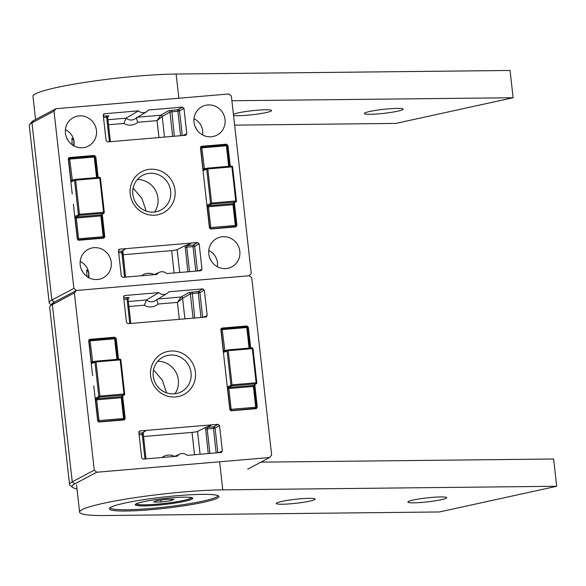 <?xml version="1.0" encoding="UTF-8"?>
<svg xmlns="http://www.w3.org/2000/svg" width="586" height="586" viewBox="0 0 586 586"><rect width="100%" height="100%" fill="white"/><g stroke="black" fill="none" stroke-linecap="round" stroke-linejoin="round"><path stroke-width="0.88" d="M170.438 351.051A23.213 22.349 -117.9 0 1 195.402 372.088A23.213 22.349 -117.9 0 1 175.588 396.949A23.213 22.349 -117.9 0 1 150.617 375.904A23.213 22.349 -117.9 0 1 170.438 351.051M174.32 393.829A19.602 18.869 62.1 0 0 182.341 391.192A19.602 18.869 62.1 0 0 190.091 368.557A19.602 18.869 62.1 0 0 169.969 355.079A19.602 18.869 62.1 0 0 164.014 356.625A19.602 18.869 62.1 0 0 153.847 379.201A19.602 18.869 62.1 0 0 174.32 393.829M157.759 361.269A20.598 19.829 -117.9 0 1 175.998 372.41A20.598 19.829 -117.9 0 1 174.987 393.763M200.991 317.48L198.236 292.963L190.333 293.828L182.59 298.259L177.433 302.391L181.111 297.007L188.853 292.575L198.412 291.425L202.859 288.876L168.797 291.777A6.893 6.636 -117.9 0 1 158.879 292.619L124.818 295.52L123.8 296.179M216.175 452.905L213.429 428.381L207.173 428.915L207.393 427.377A1.377 1.319 -119.8 0 1 206.528 427.143L211.839 424.828L207.393 427.377L213.597 426.842L218.051 424.301L146.214 430.417L142.947 432.71A1.377 1.333 -122.9 0 1 142.354 432.915L146.214 430.417L140.003 430.944L138.831 432.417L141.68 457.864L143.167 459.116L177.228 456.216A6.893 6.636 -117.9 0 1 187.146 455.373L221.208 452.473L222.387 450.993L219.53 425.546L215.084 428.095L217.845 452.758M153.517 369.876L162.337 380.189L166.534 392.847M247.666 469.196L269.677 457.52L96.734 472.243L74.722 483.919A89.643 9.215 173.6 0 0 72.693 487.442A89.643 9.215 173.6 0 0 77 488.929M116.065 345.315L116.914 344.824L116.204 338.459L115.347 338.95M116.109 345.747L116.914 344.824L118.533 359.225M122.65 395.953L124.459 412.083L123.595 412.456M124.247 418.844L125.17 418.441L124.459 412.083L123.551 412.068M125.17 418.441L124.393 419.818M93.767 385.874L97.679 420.785L99.166 422.03L123.998 419.92M89.299 339.528L89.885 339.323L88.706 340.803L92.625 375.714M113.193 338.085L114.717 337.214L89.885 339.323L88.874 339.983M114.717 337.214L116.204 338.459M124.225 295.725L124.818 295.52L123.639 296.999L126.495 322.447L127.975 323.699L206.016 317.055L207.195 315.576L204.338 290.129L199.892 292.678L202.661 317.341M202.859 288.876L204.338 290.129M206.419 316.953L206.016 317.055M221.442 328.277L222.028 328.079L220.849 329.552L229.822 409.533L231.302 410.786L256.141 408.669L257.313 407.189L254.793 384.702M245.329 326.834L246.86 325.963L222.028 328.079L221.01 328.731M246.86 325.963L248.339 327.215L247.49 327.699M250.669 347.974L248.339 327.215M256.536 408.567L256.141 408.669M218.051 424.301L219.53 425.546M221.611 452.37L221.208 452.473M139.417 431.142L138.992 431.596M269.677 457.52L271.64 455.058L251.76 277.83L249.284 275.75L76.348 290.473L74.385 292.934L52.374 304.603A91.943 9.449 173.6 0 0 50.066 306.28A91.943 9.449 173.6 0 0 49.685 307.306L69.566 484.534A91.943 9.449 -6.4 0 1 72.254 481.831L94.265 470.162L74.385 292.934M94.265 470.162L96.734 472.243M72.693 487.442L70.166 485.45A91.943 9.449 -6.4 0 1 69.566 484.534M50.066 306.28L52.088 303.775A89.643 9.215 -6.4 0 1 54.337 302.142L76.348 290.473L54.337 302.142A89.643 9.215 173.6 0 0 51.758 304.954M208.257 453.579L205.481 427.458L197.533 431.442A4.6 0.476 -6.4 0 1 192.018 432.395L143.497 436.526M138.919 433.201L142.354 432.915L142.23 434.446L139.087 434.709M143.152 432.534L145.965 458.882M205.481 427.458L206.528 427.143M128.356 301.497L146.485 299.959L158.879 292.619M166.915 293.542L155.246 300.728A7.779 7.486 62.1 0 1 146.485 299.959L144.31 305.211L128.92 306.522M157.136 299.05C156.689 299.746 157.033 301.402 158.169 304.031A12.379 11.91 -117.9 0 1 144.31 305.211M129.784 323.545L127.037 299.021L128.085 299.08L130.817 323.457M188.853 292.575A1.377 1.319 -119.8 0 1 190.333 293.828L193.065 318.154M123.727 297.783L129.228 297.651A1.377 1.333 57.1 0 0 128.634 297.856L128.634 297.856A1.377 1.333 57.1 0 0 128.041 299.043M150.045 169.273A23.213 22.349 -117.9 0 1 175.016 190.318A23.213 22.349 -117.9 0 1 155.195 215.172A23.213 22.349 -117.9 0 1 130.231 194.127A23.213 22.349 -117.9 0 1 150.045 169.273M153.928 212.059A19.602 18.869 62.1 0 0 161.956 209.422A19.602 18.869 62.1 0 0 169.698 186.78A19.602 18.869 62.1 0 0 149.584 173.31A19.602 18.869 62.1 0 0 143.629 174.848A19.602 18.869 62.1 0 0 133.454 197.423A19.602 18.869 62.1 0 0 153.928 212.059M137.373 179.499A20.598 19.829 -117.9 0 1 155.612 190.64A20.598 19.829 -117.9 0 1 154.601 211.993M86.926 276.489L86.713 269.956C88.838 271.684 89.277 274.248 88.025 277.647M72.144 144.705L71.931 138.171C74.056 139.9 74.495 142.464 73.243 145.855M80.194 264.909A16.093 15.485 62.1 0 0 102.389 278.225A16.093 15.485 62.1 0 0 111.237 262.272A16.093 15.485 62.1 0 0 87.343 249.856A16.093 15.485 62.1 0 0 80.194 264.909M79.147 115.903A16.093 15.485 62.1 0 0 72.561 118.064A16.093 15.485 62.1 0 0 66.203 136.648A16.093 15.485 62.1 0 0 82.721 147.709A16.093 15.485 62.1 0 0 87.607 146.441A16.093 15.485 62.1 0 0 95.958 127.909A16.093 15.485 62.1 0 0 79.147 115.903M225.046 119.537A16.093 15.485 62.1 0 0 201.159 107.121A16.093 15.485 62.1 0 0 194.01 122.181A16.093 15.485 62.1 0 0 216.205 135.498A16.093 15.485 62.1 0 0 225.046 119.537M180.598 135.71L177.851 111.186L169.947 112.051L162.205 116.482L157.048 120.613L160.718 115.237L168.46 110.805L178.019 109.655L182.466 107.106L148.405 110.007A6.893 6.636 -117.9 0 1 138.486 110.849L104.425 113.75L103.407 114.402M226.093 268.549A16.093 15.485 62.1 0 0 230.987 267.282A16.093 15.485 62.1 0 0 239.33 248.75A16.093 15.485 62.1 0 0 222.526 236.737A16.093 15.485 62.1 0 0 215.941 238.905A16.093 15.485 62.1 0 0 209.583 257.488A16.093 15.485 62.1 0 0 226.093 268.549M195.79 271.128L193.036 246.611L186.788 247.138L187 245.6A1.377 1.319 -119.8 0 1 186.136 245.373L191.454 243.051L187 245.6L193.212 245.073L197.658 242.523L125.822 248.64L122.555 250.94A1.377 1.333 -122.9 0 1 121.961 251.138L125.822 248.64L119.617 249.167L118.438 250.647L121.295 276.094L122.774 277.346L156.843 274.446A6.893 6.636 -117.9 0 1 166.754 273.603L200.822 270.703L201.994 269.223L199.145 243.776L194.691 246.325L197.46 270.988M133.132 188.106L141.951 198.42L146.148 211.07M73.88 288.393L76.348 290.473L249.284 275.75L251.248 273.288L231.367 96.06L228.899 93.972L55.963 108.703L54 111.157L31.988 122.833A91.943 9.449 173.6 0 0 29.681 124.503A91.943 9.449 173.6 0 0 29.3 125.529L49.18 302.757A91.943 9.449 -6.4 0 1 51.861 300.061L73.88 288.393L54 111.157M29.681 124.503L31.703 122.005A89.643 9.215 -6.4 0 1 33.944 120.372L55.963 108.703M95.672 163.538L96.529 163.055L95.811 156.689L94.961 157.18M95.723 163.97L96.529 163.055L98.14 177.448M102.264 214.176L104.066 230.305L103.202 230.679M103.854 237.066L104.784 236.671L104.066 230.305L103.158 230.291M104.784 236.671L104.008 238.048M73.375 204.104L77.293 239.007L78.773 240.26L103.605 238.143M68.906 157.751L69.5 157.553L68.32 159.026L72.232 193.937M92.8 156.316L94.331 155.436L69.5 157.553L68.481 158.213M94.331 155.436L95.811 156.689M103.839 113.948L104.425 113.75L103.246 115.222L106.103 140.677L107.582 141.922L185.63 135.278L186.809 133.806L183.953 108.351L179.506 110.901L182.268 135.564M182.466 107.106L183.953 108.351M186.026 135.176L185.63 135.278M201.049 146.507L201.635 146.302L200.463 147.782L209.429 227.756L210.916 229.009L235.748 226.892L236.927 225.42L234.4 202.924M224.943 145.064L226.474 144.185L201.635 146.302L200.624 146.961M226.474 144.185L227.954 145.438L227.097 145.929M230.283 166.197L227.954 145.438M236.151 226.797L235.748 226.892M197.658 242.523L199.145 243.776M201.218 270.6L200.822 270.703M119.024 249.372L118.599 249.826M51.238 304.83L49.781 303.673A91.943 9.449 -6.4 0 1 49.18 302.757M187.864 271.801L185.088 245.688L177.14 249.673A4.6 0.476 -6.4 0 1 171.625 250.618L123.111 254.749M118.526 251.431L121.961 251.138L121.837 252.669L118.694 252.94M185.088 245.688L186.136 245.373M107.963 119.727L126.093 118.182L138.486 110.849M146.522 111.772L134.861 118.958A7.779 7.486 62.1 0 1 126.093 118.182L123.917 123.441L108.527 124.745M136.743 117.273C136.296 117.969 136.641 119.632 137.776 122.254A12.379 11.91 -117.9 0 1 123.917 123.441M109.399 141.768L106.645 117.251L107.692 117.31L110.424 141.68M168.46 110.805A1.377 1.319 -119.8 0 1 169.947 112.051L172.672 136.384M103.334 116.013L108.835 115.882A1.377 1.333 57.1 0 0 108.249 116.079L108.249 116.079A1.377 1.333 57.1 0 0 107.648 117.266M413.841 502.832A19.536 2.007 173.6 0 0 435.017 500.876A19.536 2.007 173.6 0 0 446.73 497.697A19.536 2.007 173.6 0 0 440.789 496.928A19.536 2.007 173.6 0 0 419.62 498.876A19.536 2.007 173.6 0 0 407.9 502.055A19.536 2.007 173.6 0 0 413.841 502.832M282.247 504.231A19.536 2.007 173.6 0 0 303.423 502.283A19.536 2.007 173.6 0 0 315.136 499.104A19.536 2.007 173.6 0 0 309.196 498.334A19.536 2.007 173.6 0 0 288.019 500.283A19.536 2.007 173.6 0 0 276.306 503.462A19.536 2.007 173.6 0 0 282.247 504.231M126.085 511.021A55.165 5.67 173.6 0 0 185.865 505.513A55.165 5.67 173.6 0 0 218.944 496.54A55.165 5.67 173.6 0 0 202.17 494.357A55.165 5.67 173.6 0 0 142.383 499.865A55.165 5.67 173.6 0 0 109.304 508.838A55.165 5.67 173.6 0 0 126.085 511.021M556.7 486.277L222.775 489.845A85.051 8.739 173.6 0 0 130.612 498.334A85.051 8.739 173.6 0 0 79.608 512.171A85.051 8.739 173.6 0 0 105.473 515.534L439.397 511.966L556.7 486.277L553.638 459.014L260.968 462.142M397.205 108.381A19.536 2.007 -6.4 0 1 403.153 109.157A19.536 2.007 -6.4 0 1 391.433 112.336A19.536 2.007 -6.4 0 1 370.264 114.285A19.536 2.007 -6.4 0 1 364.316 113.508A19.536 2.007 -6.4 0 1 376.036 110.329A19.536 2.007 -6.4 0 1 397.205 108.381M233.411 114.285A19.536 2.007 -6.4 0 1 265.612 109.787A19.536 2.007 -6.4 0 1 271.552 110.556A19.536 2.007 -6.4 0 1 259.84 113.735A19.536 2.007 -6.4 0 1 238.663 115.691A19.536 2.007 -6.4 0 1 233.536 115.383M231.895 100.741L513.116 97.737L395.814 123.419L234.627 125.14M35.563 119.515L32.97 96.36A85.051 8.739 -6.4 0 1 83.966 82.523A85.051 8.739 -6.4 0 1 176.137 74.034L510.062 70.467L513.116 97.737M217.911 495.61A54.249 5.574 -6.4 0 1 151.012 508.436A54.249 5.574 -6.4 0 1 110.109 507.703M92.5 362.514L92.5 362.514A0.923 0.879 66.7 0 0 91.98 363.43L94.954 362.148A0.923 0.879 66.7 0 1 95.474 361.232L92.5 362.514M116.944 359.357L114.636 338.789L90.083 340.876L92.764 362.448M95.76 361.159L95.738 361.166A0.923 0.879 66.7 0 0 95.474 361.232A0.923 0.923 0 0 1 95.76 361.159L119.866 359.108L120.159 359.907L96.06 361.958L99.884 396.07L123.99 394.019L120.159 359.907L120.855 359.921A0.923 0.923 0 0 0 119.866 359.108L95.76 361.159L96.06 361.958L94.954 362.148L98.778 396.261A0.923 0.879 60.2 0 0 99.766 397.088L96.837 398.773A0.923 0.879 -119.8 0 1 95.848 397.938L95.591 399.989L96.69 399.798L99.027 420.572L123.58 418.485L121.243 397.704L96.69 399.798L96.837 398.773L121.331 396.685L121.243 397.704L121.917 397.748L121.888 396.444M120.826 359.899A0.923 0.894 64.3 0 0 119.888 359.108M124.65 394.012L120.855 359.921L124.679 394.034L123.99 394.019L123.873 395.037L121.331 396.685A0.923 0.886 57.1 0 0 121.727 396.554L124.269 394.905A0.923 0.923 0 0 0 124.679 394.034L124.679 394.034A0.923 0.886 -122.9 0 1 124.269 394.905L124.269 394.905A0.923 0.886 -122.9 0 1 123.873 395.037L99.766 397.088L99.884 396.07L95.848 397.938M117.603 359.299L115.332 338.803L114.636 338.789L114.336 337.99L89.768 340.085A0.923 0.879 66.7 0 0 89.504 340.151L89.504 340.151A0.923 0.879 66.7 0 0 88.984 341.067L88.75 341.169M115.303 338.781A0.923 0.894 64.3 0 0 114.365 337.99M122.65 420.03L123.463 419.503A0.923 0.886 57.1 0 0 123.858 419.371L123.858 419.371A0.923 0.886 57.1 0 0 124.247 418.521L123.58 418.485L123.463 419.503L98.419 421.876M97.694 420.895L97.921 420.763A0.923 0.879 60.2 0 0 98.909 421.598L99.027 420.572L97.921 420.763L95.591 399.989M224.643 351.263L224.643 351.263A0.923 0.879 66.7 0 0 224.123 352.179L227.097 350.897A0.923 0.879 66.7 0 1 227.617 349.981L224.643 351.263M249.087 348.106L246.779 327.537L222.226 329.625L224.907 351.197M227.903 349.908L227.881 349.915A0.923 0.879 66.7 0 0 227.617 349.981A0.923 0.923 0 0 1 227.903 349.908L252.002 347.857L252.302 348.655L228.196 350.706L232.027 384.819L256.126 382.768L252.302 348.655L252.998 348.67A0.923 0.923 0 0 0 252.002 347.857L227.903 349.908L228.196 350.706L227.097 350.897L230.921 385.009A0.923 0.879 60.2 0 0 231.91 385.844L228.98 387.522A0.923 0.879 -119.8 0 1 227.991 386.687L227.734 388.738L228.833 388.547L231.162 409.321L255.716 407.233L253.386 386.452L228.833 388.547L228.98 387.522L253.474 385.434L253.386 386.452L254.06 386.496L254.031 385.192M252.969 348.655A0.923 0.894 64.3 0 0 252.031 347.864M256.793 382.761L252.998 348.67L256.822 382.783L256.126 382.768L256.016 383.786L253.474 385.434A0.923 0.886 57.1 0 0 253.863 385.302L256.412 383.654A0.923 0.923 0 0 0 256.822 382.783L256.8 382.805A0.923 0.886 -122.9 0 1 256.412 383.654L256.412 383.654A0.923 0.886 -122.9 0 1 256.016 383.786L231.91 385.844L232.027 384.819L227.991 386.687M227.141 350.186L223.456 350.596L221.12 329.815L222.226 329.625L221.926 328.827A0.923 0.879 66.7 0 0 221.64 328.9L221.64 328.9A0.923 0.879 66.7 0 0 221.12 329.815L220.893 329.918M247.446 327.53A0.923 0.894 64.3 0 0 246.508 326.739M254.785 408.786L255.606 408.259A0.923 0.886 57.1 0 0 255.994 408.12A0.923 0.886 57.1 0 0 256.001 408.12A0.923 0.886 57.1 0 0 256.39 407.27L255.716 407.233L255.606 408.259L230.562 410.625M229.837 409.643L230.064 409.511A0.923 0.879 60.2 0 0 231.052 410.347L231.162 409.321L230.064 409.511L227.734 388.738M72.107 180.737L72.107 180.737A0.923 0.879 66.7 0 0 71.587 181.66L74.569 180.378A0.923 0.879 66.7 0 1 75.081 179.463A0.923 0.879 66.7 0 0 75.081 179.463L72.107 180.737M96.558 177.587L94.251 157.019L69.697 159.106L72.371 180.671M75.367 179.389L75.352 179.397A0.923 0.879 66.7 0 0 75.089 179.463A0.923 0.923 0 0 1 75.367 179.389L99.452 177.338L99.774 178.137L75.667 180.188L79.491 214.293L103.597 212.242L99.774 178.137L100.47 178.151A0.923 0.923 0 0 0 99.474 177.338L75.367 179.389L75.667 180.188L74.569 180.378L78.392 214.483A0.923 0.879 60.2 0 0 79.381 215.318L76.451 216.996A0.923 0.879 -119.8 0 1 75.462 216.161L75.198 218.212L76.305 218.021L78.634 238.802L103.187 236.707L100.858 215.934L76.305 218.021L76.451 216.996L100.939 214.916L100.858 215.934L101.525 215.97L101.495 214.674M100.44 178.129A0.923 0.894 64.3 0 0 99.495 177.338M104.264 212.235L100.44 178.173L104.293 212.257L103.597 212.242L103.488 213.267L100.939 214.916A0.923 0.886 57.1 0 0 101.334 214.776L103.876 213.128A0.923 0.923 0 0 0 104.293 212.257L104.271 212.286A0.923 0.886 -122.9 0 1 103.876 213.128L103.876 213.128A0.923 0.886 -122.9 0 1 103.488 213.267L79.381 215.318L79.491 214.293L75.462 216.161M97.217 177.529L94.939 157.026L94.251 157.019L93.95 156.213L69.375 158.315A0.923 0.879 66.7 0 0 69.111 158.381L69.111 158.381A0.923 0.879 66.7 0 0 68.591 159.297L68.364 159.392M94.91 157.011A0.923 0.894 64.3 0 0 93.972 156.22M102.257 238.26L103.07 237.733A0.923 0.886 57.1 0 0 103.466 237.601L103.466 237.601A0.923 0.886 57.1 0 0 103.861 236.751L101.525 215.97M77.308 239.117L77.535 238.993A0.923 0.879 60.2 0 0 78.517 239.821L78.033 240.106M204.25 169.493L204.25 169.493A0.923 0.879 66.7 0 0 203.73 170.409L206.704 169.127A0.923 0.879 66.7 0 1 207.224 168.211L204.25 169.493M228.694 166.336L226.386 145.768L201.84 147.855L204.514 169.427M207.51 168.138L207.495 168.145A0.923 0.879 66.7 0 0 207.224 168.211A0.923 0.923 0 0 1 207.51 168.138L231.617 166.087L231.917 166.885L207.81 168.936L211.634 203.042L235.74 200.991L231.917 166.885L232.605 166.9A0.923 0.923 0 0 0 231.617 166.087L207.51 168.138L207.81 168.936L206.704 169.127L210.535 203.232A0.923 0.879 60.2 0 0 211.524 204.067L208.594 205.745A0.923 0.879 -119.8 0 1 207.605 204.917L207.341 206.961L208.448 206.77L210.777 227.551L235.33 225.456L233.001 204.682L208.448 206.77L208.594 205.745L233.082 203.664L233.001 204.682L233.689 204.697L235.997 225.5A0.923 0.886 57.1 0 1 235.609 226.35L234.612 226.994M232.576 166.878A0.923 0.894 64.3 0 0 231.638 166.087M236.407 200.991L232.605 166.9L236.436 201.005L235.74 200.991L235.623 202.016L233.082 203.664A0.923 0.886 57.1 0 0 233.477 203.525L236.019 201.884A0.923 0.923 0 0 0 236.436 201.005L236.407 201.035A0.923 0.886 -122.9 0 1 236.019 201.884L236.019 201.884A0.923 0.886 -122.9 0 1 235.623 202.016L211.524 204.067L211.634 203.042L207.605 204.917M229.36 166.278L227.082 145.782L226.386 145.768L226.093 144.969L201.518 147.064A0.923 0.879 66.7 0 0 201.254 147.13L201.254 147.13A0.923 0.879 66.7 0 0 200.734 148.046L200.5 148.148M227.053 145.76A0.923 0.894 64.3 0 0 226.115 144.969M234.4 227.009L235.213 226.482A0.923 0.886 57.1 0 0 235.609 226.35A0.923 0.923 0 0 0 236.026 225.471L235.33 225.456L235.213 226.482L210.169 228.855M209.451 227.866L209.671 227.742A0.923 0.879 60.2 0 0 210.66 228.577L210.777 227.551L209.671 227.742L207.341 206.961M136.494 503.777A27.586 2.835 173.6 0 0 137.344 504.297A27.586 2.835 173.6 0 0 167.193 503.11A27.586 2.835 173.6 0 0 191.307 497.631M156.513 500.678L153.679 502.048L161.062 502.012L171.28 500.605L174.115 499.235L166.732 499.272L156.513 500.678M171.127 499.25L171.28 500.605M160.842 500.078L161.062 502.012M161.985 457.512A12.379 11.91 -117.9 0 1 168.116 455.11A12.379 11.91 -117.9 0 1 174.621 456.413M74.722 483.919L72.254 481.831L52.374 304.603L54.337 302.142L51.861 300.061L31.988 122.833L33.944 120.372M197.533 431.442L200.09 454.267M194.523 454.743L192.018 432.395M144.976 458.963L142.23 434.446L143.27 434.46L146.009 458.875M205.518 429.201L207.173 428.915L209.927 453.432M218.402 452.714L222.387 450.993M143.233 434.504L143.233 432.702M215.084 428.095L213.429 428.381L213.597 426.842A1.377 1.319 -119.8 0 1 215.084 428.095M256.382 407.592L257.313 407.189M128.048 299.124L130.781 323.457M129.228 297.651L128.239 298.289M158.11 298.97L181.111 297.007A1.377 1.319 -119.8 0 1 182.59 298.259L184.905 318.85M179.331 319.326L177.433 302.391L158.169 304.031M192.157 291.96L194.735 318.015M203.21 317.29L207.195 315.576M127.206 297.49L127.037 299.021L123.895 299.292M199.892 292.678L198.236 292.963L198.412 291.425A1.377 1.319 -119.8 0 1 199.892 292.678M80.172 261.51A14.562 14.02 -117.9 0 1 88.83 273.494A14.562 14.02 -117.9 0 1 88.713 277.625M82.773 272.109A9.969 9.596 62.1 0 0 81.403 269.531M65.39 129.726A14.562 14.02 -117.9 0 1 73.931 145.841M67.991 140.318A9.969 9.596 62.1 0 0 66.621 137.739M193.981 118.782A14.562 14.02 -117.9 0 1 202.646 130.759A14.562 14.02 -117.9 0 1 202.529 134.89M196.588 129.374A9.969 9.596 62.1 0 0 195.219 126.796M141.6 275.742A12.379 11.91 -117.9 0 1 147.731 273.332A12.379 11.91 -117.9 0 1 154.235 274.644M208.763 250.566A14.562 14.02 -117.9 0 1 217.311 266.674M211.37 261.158A9.969 9.596 62.1 0 0 210 258.58M177.14 249.673L179.704 272.497M122.848 250.925L125.58 277.105M174.137 272.973L171.625 250.618M124.591 277.193L121.837 252.669L122.877 252.691L125.616 277.105M185.132 247.424L186.788 247.138L189.534 271.662M198.009 270.937L201.994 269.223M194.691 246.325L193.036 246.611L193.212 245.073A1.377 1.319 -119.8 0 1 194.691 246.325M235.997 225.822L236.927 225.42M107.656 117.354L110.388 141.687M108.835 115.882L107.846 116.519M137.717 117.193L160.718 115.237A1.377 1.319 -119.8 0 1 162.205 116.482L164.512 137.08M158.945 137.549L157.048 120.613L137.776 122.254M171.764 110.183L174.342 136.238M182.825 135.52L186.809 133.806M106.82 115.713L106.645 117.251L103.502 117.515M179.506 110.901L177.851 111.186L178.019 109.655A1.377 1.319 -119.8 0 1 179.506 110.901M219.721 462.581L222.775 489.845M178.847 98.236L176.137 74.034M136.135 503.982A28.04 2.886 173.6 0 0 157.18 504.202A28.04 2.886 173.6 0 0 191.703 497.748M157.063 505.227A28.963 2.974 -6.4 0 1 136.062 503.931A28.963 2.974 -6.4 0 1 170.929 497.873A28.963 2.974 -6.4 0 1 191.937 499.169A28.963 2.974 -6.4 0 1 157.063 505.227M117.632 359.299L115.332 338.803A0.923 0.923 0 0 0 114.336 337.99L89.79 340.078L90.083 340.876L88.984 341.067L91.313 361.848L95.005 361.437M121.917 397.748L124.239 418.477M91.313 361.848L91.98 363.43M220.849 329.244L221.64 328.9A0.923 0.923 0 0 1 221.926 328.827L246.479 326.739L246.779 327.537L247.475 327.552L249.746 348.047M254.06 386.496L256.382 407.226M221.948 328.834L246.479 326.739A0.923 0.923 0 0 1 247.475 327.552L249.775 348.047M223.456 350.596L224.123 352.179M97.239 177.529L94.939 157.026A0.923 0.923 0 0 0 93.95 156.213L69.397 158.308L69.697 159.106L68.591 159.297L70.921 180.07L74.612 179.66M101.576 214.513L103.883 236.722L103.187 236.707L103.07 237.733L78.517 239.821L78.634 238.802L77.535 238.993L75.198 218.212M70.921 180.07L71.587 181.66M229.382 166.278L227.082 145.782A0.923 0.923 0 0 0 226.093 144.969L201.54 147.057L201.84 147.855L200.734 148.046L203.064 168.819L206.755 168.409M233.668 204.675L233.638 203.423M203.064 168.819L203.73 170.409M179.836 454.069L174.555 456.443M128.634 297.856L128.078 299.08M159.443 272.292L154.162 274.673M108.249 116.079L107.692 117.31M76.546 484.9L79.608 512.171M136.025 503.77L135.952 504.121C136.413 504.114 134.538 503.85 143.489 501.733C151.239 500.1 160.374 498.818 170.907 497.88C179.997 497.133 186.436 496.987 190.23 497.433L191.761 497.514M121.969 396.283L124.269 418.499A0.923 0.923 0 0 1 123.858 419.371L122.862 420.016M89.79 340.078A0.923 0.923 0 0 0 89.504 340.151L88.706 340.495M254.104 385.039L256.412 407.248A0.923 0.923 0 0 1 256.001 408.12L255.005 408.764M69.397 158.308A0.923 0.923 0 0 0 69.111 158.374L68.32 158.718M103.883 236.722A0.923 0.923 0 0 1 103.466 237.601L102.469 238.246M233.719 203.261L236.026 225.471M201.54 147.057A0.923 0.923 0 0 0 201.254 147.13L200.463 147.467"/></g></svg>
